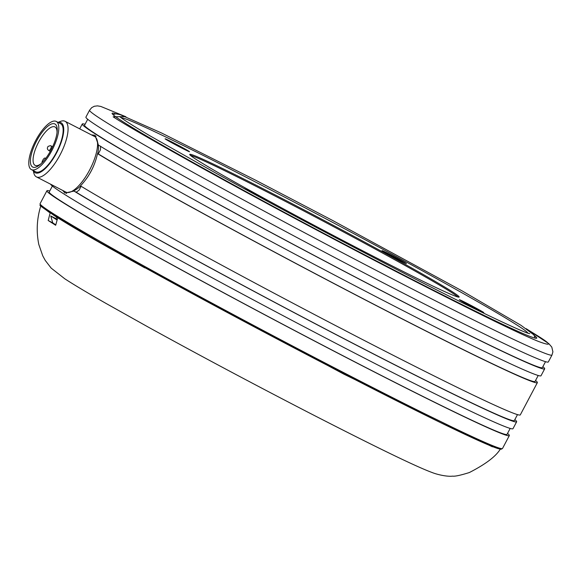 <?xml version="1.0" encoding="UTF-8"?>
<svg xmlns="http://www.w3.org/2000/svg" width="582" height="582" viewBox="0 0 582 582"><rect width="100%" height="100%" fill="white"/><g stroke="black" fill="none" stroke-linecap="round" stroke-linejoin="round"><path stroke-width="0.87" d="M53.486 213.798A261.616 7.697 27.9 0 0 308.911 354.554A261.616 7.697 27.9 0 0 502.499 448.489L501.175 449.224L499.982 449.108L490.866 445.943L440.865 422.779L377.201 390.951L250.995 325.149L153.888 272.623L97.958 241.304L53.799 215.122C43.177 208.094 38.659 204.791 40.253 205.206L40.093 203.656A261.616 7.697 27.9 0 0 53.486 213.798A1.04 0.975 122.4 0 0 53.864 215.165A260.569 7.668 27.9 0 0 131.481 260.205A260.569 7.668 27.9 0 0 371.556 388.078A260.569 7.668 27.9 0 0 501.095 448.918M507.533 433.423A261.616 7.697 -152.1 0 1 509.33 435.598A261.616 7.697 -152.1 0 1 315.735 341.663A261.616 7.697 -152.1 0 1 60.31 200.906A261.616 7.697 -152.1 0 1 46.916 190.765A261.616 7.697 -152.1 0 1 49.725 191.027M52.373 186.036L49.223 191.98A259.005 7.617 27.9 0 0 62.478 202.027A259.005 7.617 27.9 0 0 315.364 341.379A259.005 7.617 27.9 0 0 507.024 434.376L510.174 428.432M81.124 186.276L79.05 190.198L76.206 192.213A259.005 7.617 27.9 0 0 331.18 332.009A259.005 7.617 27.9 0 0 514.335 420.568L517.485 414.617M58.193 122.446A28.14 9.858 117.3 0 1 56.49 153.051A28.14 9.858 117.3 0 1 33.356 170.621M58.047 122.373L60.39 121.434A31.268 10.949 117.3 0 1 65.068 121.296A31.268 10.949 117.3 0 1 60.019 154.979A31.268 10.949 117.3 0 1 36.411 176.884A31.268 10.949 117.3 0 1 33.814 172.992L33.218 170.548M50.605 184.196A261.616 7.697 27.9 0 0 63.969 194.002A261.616 7.697 27.9 0 0 319.394 334.759A261.616 7.697 27.9 0 0 512.982 428.694L516.641 421.783A261.616 7.697 -152.1 0 1 331.551 332.293A261.616 7.697 -152.1 0 1 74.03 191.085L76.206 192.213M74.03 191.085L64.893 193.028L62.747 190.46M65.068 121.296L94.575 136.508A31.268 10.949 117.3 0 1 97.172 140.4A31.268 10.949 117.3 0 1 89.526 170.184A31.268 10.949 117.3 0 1 70.597 191.951A31.268 10.949 117.3 0 1 65.919 192.096L36.411 176.884M80.447 185.869A261.616 7.697 27.9 0 0 338.44 327.069A261.616 7.697 27.9 0 0 520.293 414.879L537.361 382.65A261.616 7.697 -152.1 0 1 355.5 294.841A261.616 7.697 -152.1 0 1 97.514 153.641C94.735 166.117 89.053 176.855 80.447 185.869M535.564 380.475A261.616 7.697 -152.1 0 1 537.361 382.65M93.673 165.834A28.14 9.858 117.3 0 1 91.199 170.941A28.14 9.858 117.3 0 1 87.089 177.823M80.542 185.927A28.14 9.858 117.3 0 1 74.161 190.532L70.597 191.951M100.584 146.169L100.424 149.829L98.271 153.903A259.005 7.617 27.9 0 0 353.492 293.706A259.005 7.617 27.9 0 0 535.054 381.436L538.204 375.485M91.461 134.9L95.048 135.3L98.409 145.049A261.616 7.697 27.9 0 0 355.929 286.257A261.616 7.697 27.9 0 0 541.013 375.746L544.672 368.843A261.616 7.697 -152.1 0 1 351.084 274.915A261.616 7.697 -152.1 0 1 95.652 134.151A261.616 7.697 -152.1 0 1 82.266 124.01A261.616 7.697 -152.1 0 1 85.074 124.272M87.715 119.281L84.565 125.232A259.005 7.617 27.9 0 0 97.827 135.271A259.005 7.617 27.9 0 0 350.706 274.631A259.005 7.617 27.9 0 0 542.366 367.62L545.516 361.677M125.879 116.749L100.759 106.426L97.427 105.866L94.328 106.259L91.716 107.634L89.577 110.202L85.918 117.106A261.616 7.697 27.9 0 0 99.311 127.247A261.616 7.697 27.9 0 0 354.736 268.011A261.616 7.697 27.9 0 0 548.331 361.939L551.983 355.035L552.9 351.826L551.809 347.105L548.841 343.678L526.164 328.685M534.334 335.516A240.25 7.071 -152.1 0 1 536.757 338.127A240.25 7.071 -152.1 0 1 358.978 251.868A240.25 7.071 -152.1 0 1 124.41 122.606A240.25 7.071 -152.1 0 1 112.115 113.294A240.25 7.071 -152.1 0 1 115.636 113.825M121.209 117.768A230.341 6.78 -152.1 0 1 295.772 202.958A230.341 6.78 -152.1 0 1 516.212 324.567A230.341 6.78 -152.1 0 1 527.947 333.122M197.524 160.29A152.433 4.481 27.9 0 0 346.355 242.308A152.433 4.481 27.9 0 0 459.154 297.038A152.433 4.481 27.9 0 0 451.348 291.131A152.433 4.481 27.9 0 0 302.516 209.113A152.433 4.481 27.9 0 0 189.717 154.383A152.433 4.481 27.9 0 0 197.524 160.29M457.998 297.016A152.433 4.481 27.9 0 0 450.861 292.048A152.433 4.481 27.9 0 0 309.799 214.103A152.433 4.481 27.9 0 0 190.387 155.321M460.071 300.232A13.808 0.407 27.9 0 0 473.552 307.66A13.808 0.407 27.9 0 0 483.773 312.614A13.808 0.407 27.9 0 0 483.067 312.083A13.808 0.407 27.9 0 0 469.579 304.655A13.808 0.407 27.9 0 0 459.365 299.694A13.808 0.407 27.9 0 0 460.071 300.232M382.745 251.162A13.808 0.407 27.9 0 0 396.233 258.597A13.808 0.407 27.9 0 0 406.454 263.551A13.808 0.407 27.9 0 0 405.741 263.02A13.808 0.407 27.9 0 0 392.261 255.585A13.808 0.407 27.9 0 0 382.039 250.631A13.808 0.407 27.9 0 0 382.745 251.162M165.805 139.338A13.808 0.407 27.9 0 0 179.285 146.766A13.808 0.407 27.9 0 0 189.506 151.727A13.808 0.407 27.9 0 0 188.801 151.189A13.808 0.407 27.9 0 0 175.32 143.761A13.808 0.407 27.9 0 0 165.099 138.8A13.808 0.407 27.9 0 0 165.805 139.338M265.974 200.499A13.808 0.407 27.9 0 0 266.832 200.79A13.808 0.407 27.9 0 0 266.12 200.259A13.808 0.407 27.9 0 0 254.487 193.799A13.808 0.407 27.9 0 0 243.036 188.059M41.075 163.688A21.629 7.573 117.3 0 1 35.146 165.383A21.629 7.573 117.3 0 1 38.63 142.088A21.629 7.573 117.3 0 1 54.963 126.934A21.629 7.573 117.3 0 1 57.021 132.747M36.608 140.953A24.233 8.49 117.3 0 1 50.889 124.25A24.233 8.49 117.3 0 1 57.145 131.619A24.233 8.49 117.3 0 1 50.99 150.076A24.233 8.49 117.3 0 1 40.223 164.444A24.233 8.49 117.3 0 1 30.519 163.229A24.233 8.49 117.3 0 1 36.608 140.953M35.757 140.407A27.099 9.494 -62.7 0 0 31.384 169.602A27.099 9.494 -62.7 0 0 51.842 150.614A27.099 9.494 -62.7 0 0 56.214 121.427A27.099 9.494 -62.7 0 0 35.757 140.407M56.214 121.427L60.557 123.66A27.099 9.494 117.3 0 1 56.178 152.855A27.099 9.494 117.3 0 1 35.72 171.835L31.384 169.602M41.926 162.865L42.006 162.393A3.128 1.099 117.3 0 1 43.366 159.286A3.128 1.099 117.3 0 1 45.127 158.071A3.128 1.099 117.3 0 1 45.425 158.828M542.875 366.667A261.616 7.697 -152.1 0 1 544.672 368.843M96.103 136.239A32.57 11.407 -62.7 0 0 94.335 136.384M97.172 140.4L98.082 144.132A28.14 9.858 117.3 0 1 97.703 153.743M65.686 191.973A32.57 11.407 -62.7 0 0 66.595 193.508M97.514 153.641L98.271 153.903M514.844 419.607A261.616 7.697 -152.1 0 1 516.641 421.783M40.616 205.693L53.806 215.282C69.185 225.256 95.055 240.271 131.423 260.321L343.853 374.146L492.387 446.823M41.162 206.254L50.147 213.012L48.182 220.498L55.676 225.278L57.727 217.835M119.645 253.861L144.802 267.88M48.182 220.498L52.751 222.855A252.697 7.435 27.9 0 0 55.785 224.827M57 216.73L55.959 218.65L50.758 215.966L52.751 222.855M55.959 218.65A251.751 7.406 27.9 0 0 57.218 219.472M57.065 220.003A257.964 7.588 -152.1 0 1 50.758 215.966M89.577 110.202A261.616 7.697 27.9 0 0 102.97 120.343A261.616 7.697 27.9 0 0 358.396 261.1A261.616 7.697 27.9 0 0 551.983 355.035M526.448 328.881L535.738 334.628C551.649 344.391 552.624 346.683 538.663 341.518C520.25 334.199 473.944 311.53 399.747 273.496C328.313 236.714 249.176 194.228 200.579 167.245C152.549 140.466 123.406 123.646 113.134 116.793L125.567 116.618M51.056 145.871A2.604 0.909 117.3 0 1 51.107 145.886A2.604 0.909 117.3 0 1 50.685 148.694A2.604 0.909 117.3 0 1 48.764 150.542A2.604 0.909 117.3 0 1 48.721 150.52L50.307 151.335M529.766 333.639C525.721 333.741 468.35 306.627 394.705 268.455C332.562 236.372 273.242 204.762 216.73 173.625L150.425 136.101C123.1 120.008 119.397 116.444 119.754 116.553L119.754 116.553M535.207 338.157L533.861 334.832L520.926 325.273L462.166 290.92L332.475 220.389L255.527 180.144L161.658 133.045L120.19 114.654L115.876 113.817L112.966 114.589M40.093 203.656L46.916 190.765M79.705 128.84L82.266 124.01M52.664 146.693L50.379 145.638L48.022 146.409L47.309 148.134L47.622 149.45L48.721 150.52M45.127 158.071L45.752 158.399M502.499 448.489L509.33 435.598M40.893 205.599C36.848 218.497 36.157 231.461 38.812 244.498L42.733 255.804L45.265 260.452L51.194 268.135L64.82 278.814C73.718 284.62 87.38 292.782 105.8 303.302L148.497 327.23C199.153 355.136 252.348 383.487 308.089 412.282C374.648 446.503 415.904 466.546 431.851 472.424C438.101 474.948 447.864 476.789 452.527 476.134C454.862 476.513 460.471 475.319 469.347 472.54C485.657 464.189 496.024 456.317 500.44 448.918"/></g></svg>
